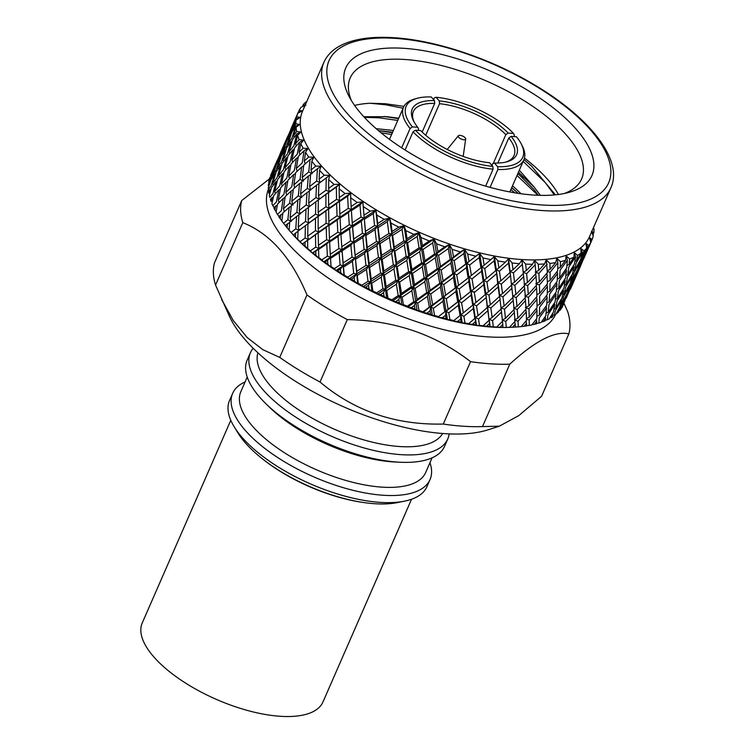<?xml version="1.0" encoding="UTF-8"?>
<svg xmlns="http://www.w3.org/2000/svg" width="754" height="754" viewBox="0 0 754 754"><rect width="100%" height="100%" fill="white"/><g stroke="black" fill="none" stroke-linecap="round" stroke-linejoin="round"><path stroke-width="1.13" d="M411.533 499.261L322.995 701.908A98.623 40.377 -156.4 0 1 280.413 716.3A98.623 40.377 -156.4 0 1 180.772 679.948A98.623 40.377 -156.4 0 1 142.252 622.945L230.781 420.298M363.334 502.475A98.623 40.377 -156.4 0 1 261.176 457.848M463.889 139.773A4.043 1.649 23.6 0 0 465.68 139A4.043 1.649 23.6 0 0 463.88 136.728A4.043 1.649 23.6 0 0 459.968 135.362A4.043 1.649 23.6 0 0 458.328 135.786A4.043 1.649 23.6 0 0 459.638 138.161A4.043 1.649 23.6 0 0 463.889 139.773M418.036 130.395L418.621 129.047L417.754 127.256L412.447 126.908L410.101 128.5A65.655 26.88 -156.4 0 1 403.531 107.228A65.655 26.88 -156.4 0 1 414.757 98.972L417 98.35A63.638 26.051 23.6 0 0 412.447 126.908M417.754 127.256A56.965 23.317 -156.4 0 1 413.597 121.026A56.965 23.317 -156.4 0 1 434.464 100.593L434.709 103.392A54.948 22.497 23.6 0 0 413.343 111.517A54.948 22.497 23.6 0 0 414.163 122.082M434.709 103.392L422.183 132.063M433.569 99.585L434.332 97.841L436.048 97.257A63.638 26.051 23.6 0 1 513.493 133.43L508.187 133.081L505.84 134.664A54.948 22.497 23.6 0 0 439.525 103.703L439.28 100.904L436.048 97.257M513.493 133.43L514.36 135.22L513.776 136.568M497.885 169.49L497.649 166.7A63.638 26.051 23.6 0 0 521.231 143.882L522.296 145.956A65.655 26.88 -156.4 0 1 523.86 159.801A65.655 26.88 -156.4 0 1 497.885 169.49L490.072 187.378M533.955 195.069A134.344 54.995 -156.4 0 1 348.97 96.239A134.344 54.995 -156.4 0 1 403.776 48.313A134.344 54.995 -156.4 0 1 561.391 114.551A134.344 54.995 -156.4 0 1 569.006 192.364A134.344 54.995 -156.4 0 1 533.955 195.069M564.265 193.505A126.257 51.687 23.6 0 0 581.617 178.99A126.257 51.687 23.6 0 0 532.296 106.022A126.257 51.687 23.6 0 0 404.738 59.481A126.257 51.687 23.6 0 0 350.214 77.898A126.257 51.687 23.6 0 0 351.355 100.489M403.107 108.218L385.671 104.768L370.252 103.251A126.257 51.687 23.6 0 0 354.587 105.419M398.743 118.199L386.698 116.672L363.852 116.757M558.45 194.485A126.257 51.687 23.6 0 0 524.445 158.095M555.453 194.834L531.438 165.974L523.955 159.594L531.759 166.266M268.405 189.377A156.606 64.109 23.6 0 0 330.648 279.659A156.606 64.109 23.6 0 0 488.102 336.878A156.606 64.109 23.6 0 0 555.396 314.757M287.048 227.708A160.15 65.56 23.6 0 0 287.114 227.793L287.462 223.863L285.351 225.625A160.15 65.56 23.6 0 0 287.048 227.708L289.018 230.074A156.606 64.109 23.6 0 0 492.362 327.123A156.606 64.109 23.6 0 0 511.532 327.293L514.605 327.132A160.15 65.56 23.6 0 0 515.368 327.085L515.208 324.314L512.541 327.227A160.15 65.56 23.6 0 0 514.605 327.132M563.549 304.889A160.15 65.56 23.6 0 0 564.162 303.589L563.549 304.889M561.843 307.83A160.15 65.56 23.6 0 0 562.71 306.435L561.843 307.83M559.675 310.667A160.15 65.56 23.6 0 0 560.806 309.272L564.378 301.986L566.716 295.182L561.051 306.086L559.675 310.667M557.187 313.221A160.15 65.56 23.6 0 0 558.431 312.015L559.063 309.781L557.187 313.221M554.237 315.662A160.15 65.56 23.6 0 0 555.755 314.475L559.713 307.378L561.466 300.281L555.236 310.874L554.237 315.662M551.004 317.811A160.15 65.56 23.6 0 0 552.607 316.793L553.059 314.465L551.004 317.811M547.3 319.819A160.15 65.56 23.6 0 0 549.195 318.848L553.511 311.958L554.718 304.541L547.941 314.823L547.3 319.819L545.378 320.082M543.351 321.543A160.15 65.56 23.6 0 0 545.302 320.733L545.576 318.301L543.351 321.543L541.523 321.864M538.94 323.098A160.15 65.56 23.6 0 0 541.184 322.354L545.858 315.681L546.537 307.934L539.242 317.877L538.94 323.098L536.791 323.325M534.322 324.371A160.15 65.56 23.6 0 0 536.594 323.786L536.707 321.242L534.322 324.371L532.041 324.663M529.242 325.455A160.15 65.56 23.6 0 0 531.815 324.946L536.82 318.508L537.008 310.412L529.242 320.007L529.242 325.455L526.952 325.643M524.011 326.275A160.15 65.56 23.6 0 0 526.575 325.907L526.546 323.249L524.011 326.275L521.287 326.51M518.328 326.878A160.15 65.56 23.6 0 0 521.202 326.605L526.499 320.403L526.235 311.958L518.036 321.195L518.328 326.878L515.924 327.019M512.541 327.227L507.593 327.443L509.45 327.311L515.01 321.345L514.351 312.542L505.764 321.421L506.302 327.34A160.15 65.56 23.6 0 0 509.45 327.311M506.302 327.34L502.899 327.481L502.805 324.418L500.015 327.217A160.15 65.56 23.6 0 0 503.088 327.302M500.015 327.217L495.142 327.255L496.679 327.057L502.484 321.327L501.467 312.165L492.55 320.686L493.304 326.84A160.15 65.56 23.6 0 0 495.001 326.953A160.15 65.56 23.6 0 0 496.679 327.057M521.891 259.546A156.606 64.109 23.6 0 0 589.515 236.699L610.9 187.765A156.606 64.109 -156.4 0 1 543.266 210.611A156.606 64.109 -156.4 0 1 385.049 152.883A156.606 64.109 -156.4 0 1 323.881 62.375L302.505 111.3A156.606 64.109 23.6 0 0 363.673 201.818A156.606 64.109 23.6 0 0 521.891 259.546M494.172 260.79L484.756 268.594L486.387 278.594L495.736 270.639L494.172 260.79L494.322 256.52L497.819 260.912A160.15 65.56 23.6 0 0 505.491 262.128L508.545 258.688L512.098 262.976A160.15 65.56 23.6 0 0 519.402 263.693L521.919 259.989L525.642 264.089A160.15 65.56 23.6 0 0 532.494 264.296L534.548 260.366L538.299 264.249A160.15 65.56 23.6 0 0 544.624 263.938L546.198 259.791L549.939 263.438A160.15 65.56 23.6 0 0 555.67 262.618L556.829 258.273L560.429 261.676A160.15 65.56 23.6 0 0 565.5 260.356L566.16 255.842L569.656 258.98A160.15 65.56 23.6 0 0 574.001 257.171L574.18 252.515L577.507 255.38A160.15 65.56 23.6 0 0 581.098 253.108L580.75 248.358L583.916 250.912A160.15 65.56 23.6 0 0 586.706 248.198L585.924 243.335L588.799 245.634A160.15 65.56 23.6 0 0 590.75 242.505L589.524 237.576L592.097 239.593A160.15 65.56 23.6 0 0 593.2 236.096L592.041 232.562M591.607 231.224L593.794 232.863A160.15 65.56 23.6 0 0 594.029 229.028M413.597 289.159L411.024 288.235M342.156 252.458L340.026 250.893M364.361 117.313L379.253 117.822L397.763 120.433M370.252 103.251L385.398 103.741L403.956 106.371M392.608 132.233L378.395 130.593L392.382 132.751M511.636 187.784L516.952 192.213M381.015 132.77L391.618 134.514M510.873 189.546L514.85 192.835M384.059 116.465L398.536 118.68M517.791 173.712L523.106 178.142M517.018 175.465L537.96 195.277M523.172 161.394L545.396 182.704L554.313 194.937M215.54 285.059A176.898 72.412 23.6 0 1 214.447 262.986L241.714 200.573A176.898 72.412 23.6 0 0 242.807 222.647L215.54 285.059L229.621 316.708A155.55 63.675 23.6 0 0 445.058 433.673A155.55 63.675 23.6 0 0 488.328 429.733L499.28 426.198L518.743 415.642L541.589 396.293L568.855 333.871C555.001 330.686 535.302 340.78 509.77 364.173L482.503 426.585L499.28 426.198M221.629 299.479L233.269 320.525L247.152 337.5L262.778 349.639L279.715 357.405L306.982 294.993A176.898 72.412 23.6 0 0 347.292 319.592L320.026 382.014C354.531 411.166 395.624 425.181 443.286 424.059A176.898 72.412 23.6 0 0 463.729 426.264A176.898 72.412 23.6 0 0 482.503 426.585M443.286 424.059L470.553 361.647A176.898 72.412 23.6 0 0 490.995 363.852A176.898 72.412 23.6 0 0 509.77 364.173M568.855 333.871A176.898 72.412 23.6 0 0 567.762 311.798L564.133 303.655M513.417 272.91L514.548 282.213L523.351 273.551L522.334 264.409L513.417 272.91L510.081 271.459L509.921 272.571L508.601 263.071L499.402 271.223L500.816 280.874L509.921 272.571M502.975 296.812L504.124 306.086L512.909 297.453L511.891 288.301L502.975 296.812L499.638 295.361L499.478 296.473L498.158 286.963L488.969 295.125L490.392 304.748L499.478 296.473M429.969 462.692A107.69 44.081 -156.4 0 1 430.034 479.563L426.934 486.669A107.69 44.081 -156.4 0 1 404.549 501.156L397.509 502.579A100.876 41.291 -156.4 0 1 374.908 503.729A100.876 41.291 -156.4 0 1 237.878 432.843L234.136 426.707A107.69 44.081 -156.4 0 1 229.565 400.44L232.666 393.334A107.69 44.081 -156.4 0 1 245.088 381.92M404.549 501.156A107.69 44.081 -156.4 0 1 380.431 502.381A107.69 44.081 -156.4 0 1 234.136 426.707M430.034 479.563A107.69 44.081 -156.4 0 1 383.532 495.274A107.69 44.081 -156.4 0 1 274.729 455.576A107.69 44.081 -156.4 0 1 232.666 393.334M432.089 457.829L425.708 472.438A100.876 41.291 -156.4 0 1 382.155 487.15A100.876 41.291 -156.4 0 1 280.234 449.968A100.876 41.291 -156.4 0 1 240.837 391.665L247.218 377.057M449.167 433.889A107.69 44.081 -156.4 0 1 447.772 438.96L444.521 446.415A107.69 44.081 -156.4 0 1 400.28 462.249L395.303 462.013A100.876 41.291 -156.4 0 1 393.183 461.9A100.876 41.291 -156.4 0 1 269.14 406.896L265.587 403.409A107.69 44.081 -156.4 0 1 247.152 360.186L250.403 352.731A107.69 44.081 -156.4 0 1 253.184 348.263M400.28 462.249A107.69 44.081 -156.4 0 1 398.008 462.127A107.69 44.081 -156.4 0 1 265.587 403.409M447.772 438.96A107.69 44.081 -156.4 0 1 401.269 454.671A107.69 44.081 -156.4 0 1 292.467 414.973A107.69 44.081 -156.4 0 1 250.403 352.731M442.607 433.493A100.876 41.291 -156.4 0 1 399.893 446.547A100.876 41.291 -156.4 0 1 299.743 410.534A100.876 41.291 -156.4 0 1 257.925 352.806M415.379 130.225A63.638 26.051 23.6 0 0 492.824 166.389L493.069 169.179A65.655 26.88 -156.4 0 1 413.041 131.809L415.379 130.225L420.685 130.565A56.965 23.317 -156.4 0 0 489.591 162.741L492.824 166.389M434.464 100.593L431.231 96.946A63.638 26.051 23.6 0 0 417 98.35M439.28 100.904A56.965 23.317 -156.4 0 1 508.187 133.081M538.299 264.249L538.733 270.469L544.624 263.938M547.102 264.202L538.903 273.429L539.317 282.005L547.366 272.637L546.311 259.904M547.413 275.483L539.43 284.908L539.628 293.306L547.461 283.758L546.886 273.202M547.432 286.548L539.666 296.143L539.657 304.343L547.244 294.644L547.432 286.548L546.886 284.465M547.14 297.368L539.619 307.114L539.364 315.153L546.725 305.266L547.14 297.368L546.603 295.483M546.537 307.934L546.009 306.237M539.364 315.153L536.886 316.303M539.657 304.343L537.036 305.568M539.628 293.306L536.876 294.616M539.317 282.005L535.764 283.758L539.43 284.908M538.733 270.469L535.293 272.203L538.903 273.429M549.939 263.438L550.071 269.404L555.67 262.618M557.866 262.656L550.109 272.241L550.09 280.469L557.687 270.743L557.866 262.656L556.867 258.386M557.583 273.476L550.043 283.25L549.798 291.298L557.149 281.393L557.583 273.476L557.036 271.581M556.961 284.07L549.666 294.013L549.185 301.864L556.282 291.817L556.961 284.07L556.433 282.373M556.009 294.428L548.978 304.512L548.233 312.213L555.085 301.986L556.009 294.428L555.51 292.929M554.718 304.541L554.256 303.24M548.233 312.213L546.094 313.193M549.185 301.864L546.867 302.919M549.798 291.298L547.31 292.439M550.09 280.469L547.461 281.694M547.338 271.431L550.109 272.241M550.071 269.404L547.319 270.714M560.429 261.676L560.241 267.387L565.5 260.356M567.394 260.177L560.109 270.111L559.619 277.99L566.725 267.915L567.394 260.177L566.207 255.955M566.452 270.535L559.402 280.648L558.667 288.358L565.509 278.122L566.452 270.535L565.952 269.037M565.142 280.677L558.365 290.959L557.376 298.471L563.945 288.094L565.142 280.677L564.68 279.376M563.483 290.592L556.989 301.006L555.717 308.386L562.022 297.83L563.483 290.592L563.068 289.498M561.466 300.281L561.117 299.376M555.717 308.386L553.992 309.168M557.376 298.471L555.434 299.347M558.667 288.358L556.518 289.329M559.619 277.99L557.3 279.046M560.241 267.387L557.753 268.537M569.656 258.98L569.11 264.456L574.001 257.171M575.585 256.784L568.808 267.057L567.8 274.597L574.388 264.192L575.585 256.784L574.228 252.628M573.926 266.699L567.413 277.142L566.141 284.522L572.446 273.966L573.926 266.699L573.511 265.596M571.9 276.416L565.66 287.01L564.124 294.201L570.137 283.513L571.9 276.416L571.541 275.512M569.496 285.907L563.549 296.633L561.721 303.692L567.46 292.835L569.204 285.21M566.716 295.182L566.499 294.691M561.721 303.692L560.514 304.248M564.124 294.201L562.644 294.88M566.141 284.522L564.416 285.304M567.8 274.597L565.858 275.474M569.11 264.456L566.961 265.427M577.507 255.38L576.584 260.62L581.098 253.108M582.333 252.524L576.103 263.108L574.557 270.328L580.58 259.612L582.333 252.524L580.844 248.434M579.93 262.015L573.973 272.769L572.145 279.838L577.884 268.971L579.647 261.308M577.14 271.317L571.475 282.213L569.364 289.112L574.802 278.122L576.923 270.827M573.964 280.422L568.601 291.44L566.188 298.207L573.832 280.13M570.392 289.31L580.816 265.455L572.842 283.344M566.188 298.207L565.613 298.48M569.364 289.112L568.459 289.527M572.145 279.838L570.938 280.394M574.557 270.328L573.078 271.006M576.584 260.62L574.859 261.402M583.916 250.912L582.588 255.926L586.706 248.198M587.573 247.425L581.918 258.311L579.798 265.238L585.245 254.221L587.573 247.425L585.981 243.438M584.397 256.52L579.025 267.576L576.612 274.343L584.275 256.237M576.612 274.343L576.037 274.616M579.798 265.238L578.893 265.662M582.588 255.926L581.381 256.483M588.799 245.634L587.055 250.441L590.75 242.505M591.259 241.563L583.473 259.367L591.259 241.563L589.581 237.68M583.266 259.47L580.787 265.389M587.055 250.441L586.48 250.714M592.097 239.593L591.23 241.497M591.513 231.233L593.332 234.984L593.068 235.672M593.794 232.863L592.983 234.277M593.577 227.397L593.662 228.123M276.256 162.534L270.648 175.362A160.15 65.56 23.6 0 0 270.535 175.644L277.359 160.046M305.983 101.96A160.15 65.56 23.6 0 0 303.193 104.674L305.804 105.155M302.75 106.173L303.193 104.674M301.581 107.03L305.86 105.23M280.026 154.052L287.783 136.182M281.317 151.337L273.542 169.122L281.544 151.262M275.276 166.625L268.98 180.555A160.15 65.56 23.6 0 0 268.66 182.298L271.025 178.151L275.71 166.474M273.542 169.122L273.693 169.603M305.766 105.192L301.1 107.247A160.15 65.56 23.6 0 0 299.14 110.367L302.184 110.904M298.405 112.233L299.14 110.367M290.45 130.178L298.207 112.299L302.25 110.979M291.76 127.435L283.966 145.258L291.987 127.36M285.7 142.76L282.392 149.141L277.924 160.555L281.449 154.287L286.134 142.61M280.054 158.236L276.454 164.476L272.288 176.021L276.124 169.848L280.054 158.236L280.695 158.001M274.833 173.835L270.912 179.989L268.33 187.689A160.15 65.56 23.6 0 0 268.424 189.584L271.186 185.578L274.833 173.835L275.672 173.514M272.288 176.021L272.656 177.19M277.924 160.555L278.198 161.394M283.966 145.258L284.117 145.739M302.231 110.913L297.792 113.288A160.15 65.56 23.6 0 0 296.69 116.785L300.149 117.351M297.792 113.288L294.409 121.356L296.69 116.785M296.133 118.868L292.835 125.239L288.358 136.681L291.892 130.385L296.133 118.868L300.224 117.426M290.497 134.335L286.878 140.602L282.712 152.157L286.548 145.984L290.497 134.335L291.138 134.108M285.257 149.971L281.336 156.125L277.481 167.765L281.619 161.714L285.257 149.971L286.096 149.65M280.422 165.739L276.218 171.761L272.656 183.524L277.104 177.548L280.422 165.739L281.459 165.324M276.021 181.61L271.487 187.558L269.31 195.39A160.15 65.56 23.6 0 0 269.819 197.416L272.986 193.533L276.021 181.61L277.227 181.092M272.656 183.524L273.221 185.239M277.481 167.765L277.962 169.216M282.712 152.157L283.089 153.326M288.358 136.681L288.622 137.52M294.409 121.356L294.56 121.837M300.205 117.36L296.096 120.018A160.15 65.56 23.6 0 0 295.86 123.854L299.706 124.419M296.096 120.018L293.155 128.255L295.86 123.854M295.691 126.078L291.779 132.223L287.915 143.891L292.062 137.812L295.691 126.078L299.79 124.495M290.865 141.837L286.643 147.888L283.08 159.66L287.528 153.684L290.865 141.837L291.892 141.422M286.445 157.746L281.921 163.693L278.669 175.531L283.41 169.669L286.445 157.746L287.651 157.228M282.43 173.75L277.613 179.593L274.654 191.535L279.706 185.738L282.43 173.75L283.815 173.137M278.82 189.848L273.702 195.635L271.921 203.571A160.15 65.56 23.6 0 0 272.825 205.71L276.388 201.931L278.82 189.848L280.375 189.122M274.654 191.535L275.38 193.703M278.669 175.531L279.319 177.482M283.08 159.66L283.645 161.375M287.915 143.891L288.386 145.343M293.155 128.255L293.532 129.424M299.772 124.429L296.039 127.36A160.15 65.56 23.6 0 0 296.671 131.498L300.865 132.035M296.039 127.36L293.523 135.758L296.671 131.498M296.878 133.854L292.363 139.792L289.102 151.658L293.853 145.767L296.878 133.854L300.95 132.11M292.872 149.857L288.037 155.729L285.078 167.68L290.13 161.874L292.872 149.857L294.248 149.235M289.253 165.984L284.126 171.771L281.478 183.769L286.812 178.067L289.253 165.984L290.799 165.258M286.03 182.195L280.62 187.887L278.264 199.98L283.9 194.315L286.03 182.195L287.736 181.346M283.221 198.472L277.51 204.127L276.115 212.157A160.15 65.56 23.6 0 0 277.425 214.381L281.365 210.668L283.221 198.472L285.078 197.491M278.264 199.98L279.093 202.524M281.478 183.769L282.26 186.134M285.078 167.68L285.804 169.838M289.102 151.658L289.753 153.609M293.523 135.758L294.088 137.473M300.931 132.044L297.604 135.249A160.15 65.56 23.6 0 0 299.102 139.631L303.608 140.121M297.604 135.249L295.521 143.769L299.102 139.631M299.687 142.091L294.569 147.869L291.911 159.895L297.255 154.165L299.687 142.091L303.702 140.187M296.473 158.293L291.053 164.023L288.688 176.116L294.333 170.451L296.473 158.293L298.179 157.445M293.645 174.608L287.934 180.263L285.879 192.393L291.789 186.803L293.645 174.608L295.502 173.627M291.204 190.969L285.219 196.549L283.438 208.764L289.649 203.194L291.204 190.969L293.202 189.867M289.159 207.378L282.873 212.939L281.864 221.035A160.15 65.56 23.6 0 0 283.551 223.316L287.858 219.659L289.159 207.378L291.28 206.125M291.817 201.309L298.292 195.795L299.583 183.514L293.306 189.075L291.817 201.309L292.967 205.116L289.649 203.194M283.438 208.764L284.343 211.62M285.879 192.393L286.746 195.107M288.688 176.116L289.527 178.66M291.911 159.895L292.693 162.261M295.521 143.769L296.247 145.937M303.683 140.131L300.789 143.59A160.15 65.56 23.6 0 0 303.127 148.18L307.915 148.576M300.789 143.59L299.131 152.214L303.127 148.18M304.088 150.715L298.377 156.361L296.303 168.519L302.231 162.902L304.088 150.715L308.009 148.632M301.647 167.077L295.643 172.685L293.862 184.9L300.073 179.329L301.647 167.077L303.645 165.965M297.896 199.989L291.346 205.493L290.12 217.774L296.878 212.27L297.896 199.989L300.139 198.594M296.576 216.473L289.753 221.978L289.093 230.111A160.15 65.56 23.6 0 0 291.148 232.43L295.804 228.801L296.576 216.473L298.923 214.918M299.225 210.404L306.228 204.937L307.001 192.619L300.177 198.113L299.225 210.404L300.233 214.042L296.878 212.27M290.12 217.774L291.204 221.506L287.858 219.659M300.544 193.919L307.302 188.406L308.339 176.087L301.779 181.62L300.544 193.919L301.638 197.642L298.292 195.795M299.583 183.514L301.704 182.261M302.241 177.435L308.735 171.893L310.026 159.622L303.749 165.173L302.241 177.435L303.4 181.252L300.073 179.329M293.862 184.9L294.767 187.765M296.303 168.519L297.18 171.233M299.131 152.214L299.969 154.758M308 148.585L305.549 152.289A160.15 65.56 23.6 0 0 308.706 157.03L313.73 157.313M305.549 152.289L304.305 160.998L308.706 157.03M306.02 209.15L298.942 214.607L298.245 226.935L305.511 221.459L306.02 209.15L308.471 207.416M305.379 225.663L298.047 231.148L297.726 239.301A160.15 65.56 23.6 0 0 300.13 241.629L305.106 238L305.379 225.663L308.867 223.043L304.559 226.275M315.483 218.34L307.924 223.797L307.717 236.125L315.464 230.639L315.483 218.34L318.876 215.635L308.867 223.043L305.511 221.459M298.245 226.935L299.168 230.479L295.804 228.801M308.669 203.071L315.945 197.595L316.454 185.248L309.376 190.743L308.669 203.071L309.592 206.615L306.228 204.937M307.001 192.619L309.347 191.054M309.658 186.53L316.671 181.035L317.434 168.726L310.62 174.212L309.658 186.53L310.667 190.168L307.302 188.406M308.339 176.087L310.573 174.692M313.815 157.313L311.845 161.252L310.987 170.008L312.081 173.74L308.735 171.893M310.026 159.622L313.834 157.369M304.305 160.998L305.21 163.854M311.845 161.252A160.15 65.56 23.6 0 0 315.785 166.087L320.997 166.238M310.987 170.008L315.785 166.087M325.926 194.447L318.348 199.933L318.141 212.27L325.888 206.775L325.926 194.447L329.319 191.733L308.471 207.284L308.037 219.593L315.54 214.136L315.803 201.808L315.049 202.364L319.3 199.179L315.945 197.595M315.483 234.843L307.679 240.338L307.679 248.481A160.15 65.56 23.6 0 0 310.394 250.799L315.672 247.152L315.483 234.843L318.772 232.043L307.679 240.338M326.199 227.482L318.188 232.967L318.433 245.267L326.605 239.725L326.199 227.482L329.375 224.588L318.772 232.043L315.464 230.639M307.717 236.125L308.452 239.499L302.26 244.07L300.13 241.629M308.037 219.593L308.867 223.043L307.924 223.797M325.916 210.979L318.113 216.473L318.141 228.773L326.096 223.288L325.916 210.979L329.206 208.17L318.876 215.635L315.54 214.136M316.454 185.248L318.914 183.514M321.081 166.238L319.592 170.376L319.112 179.169L320.035 182.713L316.671 181.035M317.434 168.726L321.1 166.285M319.592 170.376A160.15 65.56 23.6 0 0 324.277 175.267L329.734 175.296L318.914 183.382L318.461 195.72L325.982 190.234L326.246 177.906L325.323 178.594M319.112 179.169L324.277 175.267M326.784 243.91L318.546 249.461L318.829 257.566A160.15 65.56 23.6 0 0 321.826 259.838L327.377 256.153L326.784 243.91L329.847 240.931L318.951 248.452L318.546 249.461M338.046 236.454L329.621 242.015L330.271 254.239L338.838 248.622L338.046 236.454L340.987 233.382L329.847 240.931L326.605 239.725M318.433 245.267L318.951 248.452L312.401 253.052L310.394 250.799M318.141 228.773L318.772 232.043L318.188 232.967M337.208 220.045L328.98 225.597L329.432 237.84L337.801 232.289L337.208 220.045L340.271 217.058L329.375 224.588L326.096 223.288M318.141 212.27L318.876 215.635L318.113 216.473M336.642 203.58L328.612 209.103L328.857 221.403L337.038 215.861L336.642 203.58L339.818 200.687L329.206 208.17L325.888 206.775M318.461 195.72L319.3 199.179L318.348 199.933M336.35 187.086L328.555 192.572L328.574 204.9L336.538 199.386L336.35 187.086L339.639 184.287L329.319 191.733L325.982 190.234M326.246 177.906L329.63 175.248M329.724 175.248L328.716 179.575A160.15 65.56 23.6 0 0 334.088 184.457L339.536 184.249M328.716 179.575L328.584 188.368L334.088 184.457M339.14 252.769L330.525 258.405L331.053 266.454A160.15 65.56 23.6 0 0 334.305 268.66L340.101 264.899L339.14 252.769L341.958 249.612L330.563 257.246L330.525 258.405M350.883 245.163L342.109 250.837L343.108 262.948L352.014 257.208L350.883 245.163L353.569 241.921L341.958 249.612L338.838 248.622M330.271 254.239L330.563 257.246L323.683 261.911L321.826 259.838M329.432 237.84L329.621 242.015M349.564 228.905L340.949 234.541L341.788 246.69L350.525 241.035L349.564 228.905L352.382 225.738L340.987 233.382L337.801 232.289M328.857 221.403L328.98 225.597M348.48 212.553L340.054 218.151L340.695 230.375L349.262 224.749L348.48 212.553L351.43 209.48L340.271 217.058L337.038 215.861M328.574 204.9L329.206 208.17L328.612 209.103M347.641 196.153L339.413 201.695L339.865 213.966L348.244 208.387L347.641 196.153L350.704 193.175L339.818 200.687L336.538 199.386M328.584 188.368L329.319 191.733L328.555 192.572M339.63 184.24L339.112 188.736A160.15 65.56 23.6 0 0 345.115 193.561L350.61 193.137M339.112 188.736L339.3 197.501L345.115 193.561M352.429 261.318L343.485 267.076L344.229 275.05A160.15 65.56 23.6 0 0 347.698 277.17L353.692 273.316L352.429 261.318L354.983 257.991L343.145 265.785L343.485 267.076M364.578 253.523L355.502 259.338L356.812 271.308L365.992 265.417L364.578 253.523L367 250.111L354.983 257.991L352.014 257.208M343.108 262.948L343.145 265.785L335.982 270.535L334.305 268.66M341.788 246.69L342.109 250.837M362.853 237.453L353.909 243.212L355.077 255.238L364.116 249.451L362.853 237.453L365.407 234.117L353.569 241.921L350.525 241.035M340.695 230.375L340.949 234.541M361.326 221.271L352.533 226.973L353.541 239.093L362.438 233.344L361.326 221.271L364.012 218.019L352.382 225.738L349.262 224.749M339.865 213.966L340.054 218.151M360.007 205.013L351.392 210.639L352.222 222.816L360.968 217.133L360.007 205.013L362.825 201.855L351.43 209.48L348.244 208.387M339.3 197.501L339.413 201.695M350.704 193.137L350.657 197.765A160.15 65.56 23.6 0 0 357.236 202.477L362.731 201.827M350.657 197.765L351.138 206.473L357.236 202.477M366.491 269.461L357.273 275.389L358.216 283.25A160.15 65.56 23.6 0 0 361.863 285.257L368.018 281.289L366.491 269.461L368.772 265.974L356.567 273.985L357.273 275.389M378.979 261.44L369.658 267.425L371.213 279.225L380.619 273.137L378.979 261.44L381.109 257.868L368.772 265.974L365.992 265.417M356.812 271.308L356.567 273.985L349.159 278.848L347.698 277.17M355.077 255.238L355.502 259.338M376.915 245.597L367.707 251.525L369.149 263.391L378.442 257.425L376.915 245.597L379.196 242.109L367 250.111L364.116 249.451M353.541 239.093L353.909 243.212M375.021 229.631L365.926 235.474L367.236 247.453L376.425 241.544L375.021 229.631L377.443 226.209L365.407 234.117L362.438 233.344M352.222 222.816L352.533 226.973M373.287 213.561L364.352 219.31L365.511 231.365L374.559 225.55L373.287 213.561L375.841 210.234L364.012 218.019L360.968 217.133M351.138 206.473L351.392 210.639M362.891 201.808L363.249 206.558A160.15 65.56 23.6 0 0 370.318 211.101L375.756 210.215M363.249 206.558L363.984 215.182L370.318 211.101M381.194 277.123L371.76 283.24L372.834 290.978A160.15 65.56 23.6 0 0 376.623 292.844L382.909 288.735L381.194 277.123L383.173 273.476L370.685 281.732L371.76 283.24M393.937 268.82L384.427 275.012L386.161 286.605L395.737 280.299L393.937 268.82L395.765 265.106L383.173 273.476L380.619 273.137M371.213 279.225L370.685 281.732L363.079 286.746L361.863 285.257M369.149 263.391L368.772 265.974L369.658 267.425M391.618 253.259L382.184 259.367L383.843 271.044L393.334 264.871L391.618 253.259L393.607 249.612L381.109 257.868L378.442 257.425M367.236 247.453L367 250.111L367.707 251.525M389.422 237.538L380.082 243.561L381.637 255.361L391.043 249.272L389.422 237.538L391.552 233.966L379.196 242.109L376.425 241.544M365.511 231.365L365.926 235.474M387.358 221.704L378.14 227.623L379.573 239.518L388.885 233.523L387.358 221.704L389.63 218.217L377.443 226.209L374.559 225.55M363.984 215.182L364.352 219.31M375.841 210.196L376.736 215.022A160.15 65.56 23.6 0 0 384.22 219.348L389.554 218.208M376.736 215.022L377.679 223.542L384.22 219.348M396.359 284.201L386.764 290.544L387.952 298.132A160.15 65.56 23.6 0 0 391.835 299.847L398.206 295.587L396.359 284.201L398.037 280.422L385.341 288.971L386.764 290.544M409.271 275.578L399.639 282.024L401.496 293.372L411.175 286.812L409.271 275.578L410.798 271.732L398.037 280.422L395.737 280.299M386.161 286.605L385.341 288.971L377.594 294.145L376.623 292.844M383.843 271.044L383.173 273.476L384.427 275.012M406.783 260.337L397.198 266.68L399.007 278.132L408.63 271.723L406.783 260.337L408.47 256.548L395.765 265.106L393.334 264.871M381.637 255.361L381.109 257.868L382.184 259.367M404.37 244.918L394.851 251.148L396.585 262.741L406.161 256.426L404.37 244.918L406.208 241.205L393.607 249.612L391.043 249.272M379.573 239.518L379.196 242.109L380.082 243.561M402.052 229.367L392.627 235.465L394.276 247.171L403.776 240.969L402.052 229.367L404.04 225.729L391.552 233.966L388.885 233.523M377.679 223.542L377.443 226.209L378.14 227.623M389.639 218.189L390.958 223.061A160.15 65.56 23.6 0 0 398.781 227.133L403.965 225.719M390.958 223.061L392.08 231.459L398.781 227.133M411.825 290.629L402.146 297.227L403.39 304.654A160.15 65.56 23.6 0 0 407.33 306.19L413.739 301.751L411.825 290.629L413.201 286.718L400.374 295.596L402.146 297.227M424.822 281.657L415.134 288.358L417.056 299.442L426.764 292.618L424.822 281.657L426.048 277.689L413.201 286.718L411.175 286.812M401.496 293.372L400.374 295.596L392.523 300.969L391.835 299.847M399.007 278.132L398.037 280.422L399.639 282.024M422.249 266.765L412.57 273.363L414.474 284.56L424.163 277.887L422.249 266.765L423.625 262.854L410.798 271.732L408.63 271.723M396.585 262.741L395.765 265.106L397.198 266.68M419.714 251.685L410.063 258.151L411.929 269.508L421.599 262.948L419.714 251.685L421.241 247.83L408.47 256.548L406.161 256.426M394.276 247.171L393.607 249.612L394.851 251.148M417.216 236.445L407.641 242.779L409.441 254.258L419.073 247.821L417.216 236.445L418.904 232.666L406.208 241.205L403.776 240.969M392.08 231.459L391.552 233.966L392.627 235.465M404.05 225.691L405.784 230.583A160.15 65.56 23.6 0 0 413.852 234.353L418.838 232.666M405.784 230.583L407.028 238.839L413.852 234.353M427.424 296.341L417.707 303.212L418.979 310.45A160.15 65.56 23.6 0 0 422.937 311.798L429.346 307.18L427.424 296.341L428.489 292.316L415.614 301.553L417.707 303.212M440.421 286.982L430.732 293.975L432.655 304.767L442.334 297.642L440.421 286.982L441.335 282.91L428.489 292.316L426.764 292.618M417.056 299.442L415.614 301.553L407.726 307.142L407.33 306.19M414.474 284.56L413.201 286.718L415.134 288.358M437.848 272.477L428.14 279.338L430.072 290.262L439.771 283.306L437.848 272.477L438.913 268.452L426.048 277.689L424.163 277.887M411.929 269.508L410.798 271.732L412.57 273.363M435.265 257.764L425.558 264.494L427.48 275.587L437.188 268.754L435.265 257.764L436.491 253.787L423.625 262.854L421.599 262.948M409.441 254.258L408.47 256.548L410.063 258.151M432.683 242.873L423.013 249.451L424.907 260.686L434.606 253.985L432.683 242.873L434.059 238.971L421.241 247.83L419.073 247.821M407.028 238.839L406.208 241.205L407.641 242.779M418.988 232.609L421.034 237.519A160.15 65.56 23.6 0 0 429.262 240.941L434.002 238.971M421.034 237.519L422.372 245.606L429.262 240.941M442.984 301.261L433.305 308.433L434.558 315.474A160.15 65.56 23.6 0 0 438.479 316.623L444.841 311.788L442.984 301.261L443.738 297.142L430.911 306.774L433.305 308.433M455.897 291.487L446.274 298.791L448.13 309.272L457.725 301.836L455.897 291.487L456.509 287.321L442.334 297.642M432.655 304.767L423.013 312.59L422.937 311.798M430.072 290.262L428.489 292.316L430.732 293.975M453.408 277.397L443.729 284.56L445.633 295.191L455.275 287.924L453.408 277.397L454.162 273.268L441.335 282.91L439.771 283.306M427.48 275.587L426.048 277.689L428.14 279.338M450.864 263.08L441.165 270.102L443.079 280.903L452.768 273.777L450.864 263.08L451.778 259.008L438.913 268.452L437.188 268.754M424.907 260.686L423.625 262.854L425.558 264.494M448.281 248.584L438.583 255.436L440.506 266.388L450.213 259.404L448.281 248.584L449.346 244.56L436.491 253.787L434.606 253.985M422.372 245.606L421.241 247.83L423.013 249.451M434.078 238.943L436.547 243.787A160.15 65.56 23.6 0 0 444.841 246.822L449.299 244.569M436.547 243.787L437.923 251.676L444.841 246.822M458.328 305.342L448.753 312.835L449.94 319.668A160.15 65.56 23.6 0 0 453.785 320.591L460.072 315.549L458.328 305.342L458.781 301.138L446.076 311.195L448.753 312.835M467.226 294.314L457.725 301.836M448.13 309.272L438.479 316.623M445.633 295.191L443.738 297.142L446.274 298.791M468.752 281.478L459.177 288.961L460.986 299.272L470.496 291.685L468.752 281.478L469.214 277.274L455.275 287.924M443.079 280.903L441.335 282.91L443.729 284.56M466.34 267.595L456.707 274.927L458.555 285.417L468.149 277.972L466.34 267.595L466.943 263.429L452.768 273.777M440.506 266.388L438.913 268.452L441.165 270.102M463.842 253.504L454.172 260.658L456.066 271.317L465.718 264.023L463.842 253.504L464.605 249.386L451.778 259.008L450.213 259.404M437.923 251.676L436.491 253.787L438.583 255.436M449.375 244.532L452.155 249.32A160.15 65.56 23.6 0 0 460.43 251.94L464.558 249.404M452.155 249.32L453.522 257.001L460.43 251.94M471.08 295.134L461.589 302.759L463.314 312.919L472.749 305.153L471.08 295.134L471.382 290.903L470.496 291.685M473.305 308.546L463.889 316.36L464.973 322.985A160.15 65.56 23.6 0 0 468.696 323.683L474.86 318.414L473.305 308.546L473.455 304.277L472.749 305.153M463.314 312.919L460.958 314.767L463.889 316.36M460.986 299.272L458.781 301.138L461.589 302.759M458.555 285.417L456.509 287.321L459.177 288.961M477.716 270.384L468.149 277.972M456.066 271.317L454.162 273.268L456.707 274.927M479.195 257.585L469.619 265.059L471.41 275.399L480.939 267.783L479.195 257.585L479.648 253.391L465.718 264.023M453.522 257.001L451.778 259.008L454.172 260.658M464.624 249.357L467.678 254.051A160.15 65.56 23.6 0 0 475.84 256.219L479.619 253.41L482.956 257.925A160.15 65.56 23.6 0 0 490.92 259.63L494.304 256.548M467.678 254.051L468.997 261.515L475.84 256.219M481.523 271.242L472.013 278.895L473.738 289.065L483.182 281.28L481.523 271.242L481.825 267.001L480.939 267.783M483.729 284.682L474.313 292.495L475.962 302.467L485.293 294.541L483.729 284.682L483.889 280.413L483.182 281.28M485.802 297.877L476.5 305.851L478.036 315.662L487.263 307.547L485.812 293.589L485.293 294.541M487.734 310.827L478.536 318.989L479.478 325.379A160.15 65.56 23.6 0 0 483.05 325.841L489.054 320.337L487.602 306.51L487.263 307.547M478.036 315.662L475.388 317.453L478.536 318.989M475.962 302.467L473.455 304.277L476.5 305.851M473.738 289.065L471.382 290.903L474.313 292.495M471.41 275.399L469.214 277.274L472.013 278.895M468.997 261.515L466.943 263.429L469.619 265.059M482.956 257.925L484.181 265.154L490.92 259.63M496.245 273.985L486.924 281.977L488.46 291.807L497.687 283.683L496.255 269.687L495.736 270.639M499.902 299.687L490.854 308.009L492.136 317.481L501.09 309.008L499.638 295.361L501.09 309.008M492.136 317.481L489.205 319.234L492.55 320.686M501.467 312.165L501.061 307.821L504.483 309.225L505.463 318.339L514.087 309.508L513.229 300.554L504.483 309.225M490.392 304.748L487.602 306.51L490.854 308.009M498.158 286.963L498.026 282.646L497.687 283.683M488.46 291.807L485.812 293.589L488.969 295.125M486.387 278.594L483.889 280.413L486.924 281.977M484.181 265.154L481.825 267.001L484.756 268.594M479.676 253.363L485.812 293.589L489.054 320.337M497.819 260.912L498.903 267.906L505.491 262.128M510.345 275.794L501.278 284.145L502.56 293.617L511.514 285.144L510.081 271.459L511.514 285.144M505.463 318.339L502.268 320.073L505.764 321.421M514.351 312.542L513.908 309.687M504.124 306.086L501.061 307.821L502.041 317.189M513.229 300.554L512.852 297.519M502.56 293.617L499.638 295.361L498.026 282.646L501.278 284.145M511.891 288.301L511.485 283.956L514.907 285.361L515.887 294.475L524.511 285.643L523.672 276.652L514.907 285.361M500.816 280.874L498.026 282.646L496.255 269.687L499.402 271.223M508.601 263.071L508.46 258.792M498.903 267.906L496.255 269.687L494.407 256.567M512.098 262.976L513.003 269.715L519.402 263.693M524.775 288.678L516.188 297.557L516.999 306.463L525.434 297.481L524.332 285.823M525.632 300.45L517.244 309.479L517.866 318.235L526.113 309.046L525.152 297.792M517.866 318.235L514.426 319.969L518.036 321.195M525.717 309.489L526.235 311.958M516.999 306.463L513.691 308.197L517.244 309.479M515.887 294.475L512.692 296.209L516.188 297.557M514.548 282.213L511.485 283.956L512.466 293.353M523.295 273.617L523.672 276.652M522.022 260.111L522.334 264.409M513.003 269.715L510.081 271.459L508.564 258.801M269.904 177.275A160.15 65.56 23.6 0 0 269.404 178.839L269.904 177.275M268.452 184.099A160.15 65.56 23.6 0 0 268.339 185.814L269.63 182.11L268.452 184.099M268.622 191.535A160.15 65.56 23.6 0 0 268.905 193.382L269.998 189.603L268.622 191.535M270.432 199.49A160.15 65.56 23.6 0 0 271.101 201.45L271.996 197.623L270.432 199.49M273.853 207.887A160.15 65.56 23.6 0 0 274.899 209.942L275.606 206.068L273.853 207.887M278.839 216.634A160.15 65.56 23.6 0 0 280.252 218.754L280.78 214.843L278.839 216.634M293.306 234.767A160.15 65.56 23.6 0 0 295.398 236.954L295.587 233.014L293.372 235.06L291.148 232.43M302.618 243.966A160.15 65.56 23.6 0 0 305.031 246.153L305.059 242.213L302.26 244.07M313.193 253.108A160.15 65.56 23.6 0 0 315.879 255.267L315.775 251.346L312.401 253.052M324.908 262.109A160.15 65.56 23.6 0 0 327.849 264.22L327.613 260.318L324.908 262.109L323.683 261.911M337.632 270.865A160.15 65.56 23.6 0 0 340.799 272.891L340.45 269.037L337.632 270.865L335.982 270.535M351.241 279.263A160.15 65.56 23.6 0 0 354.587 281.204L354.154 277.397L351.241 279.263L349.159 278.848M365.567 287.236A160.15 65.56 23.6 0 0 369.064 289.065L368.555 285.304L365.567 287.236L363.079 286.746M380.459 294.682A160.15 65.56 23.6 0 0 384.069 296.369L383.503 292.684L380.459 294.682L377.594 294.145M395.756 301.525A160.15 65.56 23.6 0 0 399.441 303.061L398.838 299.451L395.756 301.525L392.523 300.969M411.298 307.689A160.15 65.56 23.6 0 0 415.011 309.046L414.398 305.53L411.298 307.689L407.726 307.142M426.896 313.108A160.15 65.56 23.6 0 0 430.6 314.277L429.997 310.855L426.896 313.108L423.013 312.59M442.4 317.717A160.15 65.56 23.6 0 0 446.057 318.688L445.473 315.361L442.4 317.717L438.244 317.264M457.621 321.468A160.15 65.56 23.6 0 0 461.194 322.222L460.656 319.008L457.621 321.468L453.229 321.1L453.785 320.591M525.642 264.089L526.33 270.573L532.494 264.296M523.135 272.307L526.33 270.573M521.919 259.989L522.918 269.517M527.432 282.59L535.877 273.57L535.208 264.786L526.631 273.655L527.432 282.59L524.115 284.324M472.409 324.314A160.15 65.56 23.6 0 0 475.849 324.861L475.378 321.751L472.409 324.314L467.81 324.069L468.696 323.683M526.631 273.655L524.482 272.825M528.29 294.371L536.537 285.182L536.075 276.548L527.668 285.615L528.29 294.371L524.85 296.105M486.594 326.237A160.15 65.56 23.6 0 0 489.864 326.557L489.478 323.56L486.594 326.237L483.05 325.841M527.668 285.615L525.595 284.861M528.893 305.879L536.923 296.539L536.659 288.094L528.469 297.33L528.893 305.879L525.34 307.623M528.469 297.33L526.481 296.652M529.204 317.17L537.027 307.623L536.98 299.385L528.997 308.772L529.204 317.17L526.452 318.48M528.997 308.772L527.065 308.16M529.242 320.007L527.385 319.46M526.009 320.978L526.546 323.249M241.714 200.573L269.432 178.887M306.982 294.993C291.364 257.576 269.97 233.467 242.807 222.647M470.553 361.647C435.35 334.39 394.267 320.365 347.292 319.592M279.715 357.405A176.898 72.412 23.6 0 0 320.026 382.014M519.308 170.225L534.228 187.209L540.439 195.361M376.152 128.661L393.381 130.47M512.522 185.767L521.146 193.778M517.894 173.458L533.634 189.179L538.403 195.295M511.749 187.529L518.149 193.354M475.086 291.864L471.495 291.609M534.228 187.209L518.441 172.223M493.304 326.84L489.864 326.557M479.478 325.379L476.5 325.436L475.849 324.861M464.973 322.985L462.24 323.023L461.194 322.222M449.94 319.668L447.48 319.715L446.057 318.688M434.558 315.474L432.381 315.558L430.6 314.277M418.979 310.45L417.103 310.573L415.011 309.046M403.39 304.654L401.835 304.842L399.441 303.061M387.952 298.132L386.717 298.414L384.069 296.369M372.834 290.978L371.929 291.355L369.064 289.065M358.216 283.25L357.632 283.749L354.587 281.204M344.229 275.05L343.975 275.681L340.799 272.891M331.053 266.454L331.119 267.236L327.849 264.22M318.829 257.566L319.196 258.509L315.879 255.267M307.679 248.481L305.031 246.153M297.726 239.301L295.398 236.954M289.093 230.111L287.114 227.793M285.841 226.115L283.551 223.316M281.883 220.865L280.252 218.754M279.037 216.445L277.425 214.381M276.181 211.77L274.899 209.942M275.125 208.83L272.825 205.71M485.661 186.144L493.069 169.179M413.041 131.809L405.077 150.027M401.656 147.822L410.101 128.5M425.718 135.296L439.525 103.703M505.84 134.664L493.276 163.439M497.829 163.053L508.78 137.982L511.127 136.389A56.965 23.317 -156.4 0 1 506.905 161.799A56.965 23.317 -156.4 0 1 494.407 163.053L492.692 163.637L491.928 165.38M505.746 162.091A54.948 22.497 23.6 0 0 514.049 155.512A54.948 22.497 23.6 0 0 508.78 137.982M497.649 166.7L494.407 163.053M521.231 143.882A63.638 26.051 23.6 0 0 516.433 136.738L511.127 136.389M559.063 309.781L558.771 309.083M553.059 314.465L552.644 313.362M545.576 318.301L545.085 316.803M536.707 321.242L536.169 319.347M537.008 310.412L536.462 308.329M515.208 324.314L514.718 321.656M536.98 299.385L536.443 297.104M502.805 324.418L502.428 321.383M536.659 288.094L536.151 285.625M489.478 323.56L489.205 319.234L490.1 326.925M536.075 276.548L535.594 273.891M475.378 321.751L475.388 317.453L474.86 318.414M535.208 264.786L534.548 260.441M460.656 319.008L460.958 314.767L460.072 315.549M456.849 318.15L453.229 321.1M445.473 315.361L446.076 311.195L444.841 311.788M429.997 310.855L430.911 306.774L429.346 307.18M414.398 305.53L415.614 301.553L413.739 301.751M398.838 299.451L400.374 295.596L398.206 295.587M383.503 292.684L385.341 288.971L382.909 288.735M368.555 285.304L370.685 281.732L368.018 281.289M354.154 277.397L356.567 273.985L353.692 273.316M340.45 269.037L343.145 265.785L340.101 264.899M327.613 260.318L330.563 257.246L327.377 256.153M315.775 251.346L318.951 248.452L315.672 247.152M305.059 242.213L308.452 239.499L305.106 238M295.587 233.014L298.037 231.29M287.462 223.863L289.706 222.458M280.78 214.843L282.769 213.731M275.606 206.068L277.312 205.22M271.996 197.623L273.382 197.001M269.998 189.603L271.025 189.188M269.63 182.11L270.271 181.874M464.587 249.291L476.5 325.436M449.337 244.466L462.24 323.023M434.05 238.867L447.48 319.715M418.904 232.666L432.381 315.558M404.021 225.625L417.103 310.573M389.62 218.113L401.835 304.842M375.831 210.13L381.109 257.868L386.717 298.414M362.825 201.855L367 250.111L371.929 291.355M352.033 220.168L357.632 283.749M341.6 244.117L343.975 275.681M542.786 205.022A152.562 62.45 23.6 0 0 590.137 129.509A152.562 62.45 23.6 0 0 394.945 38.35A152.562 62.45 23.6 0 0 347.594 113.873A152.562 62.45 23.6 0 0 542.786 205.022M465.68 139L463.182 156.427M523.86 159.801L509.827 191.94M610.9 187.765C623.577 159.98 589.6 117.124 533.342 84.194C489.94 58.369 435.407 40.169 393.729 37.7C371.694 36.296 354.135 38.831 341.053 45.315C332.816 49.491 327.095 55.174 323.881 62.375M280.629 152.525L286.68 138.67M291.063 128.651L297.123 114.778M403.531 107.228L389.498 139.367M458.328 135.786L447.245 149.462"/></g></svg>
